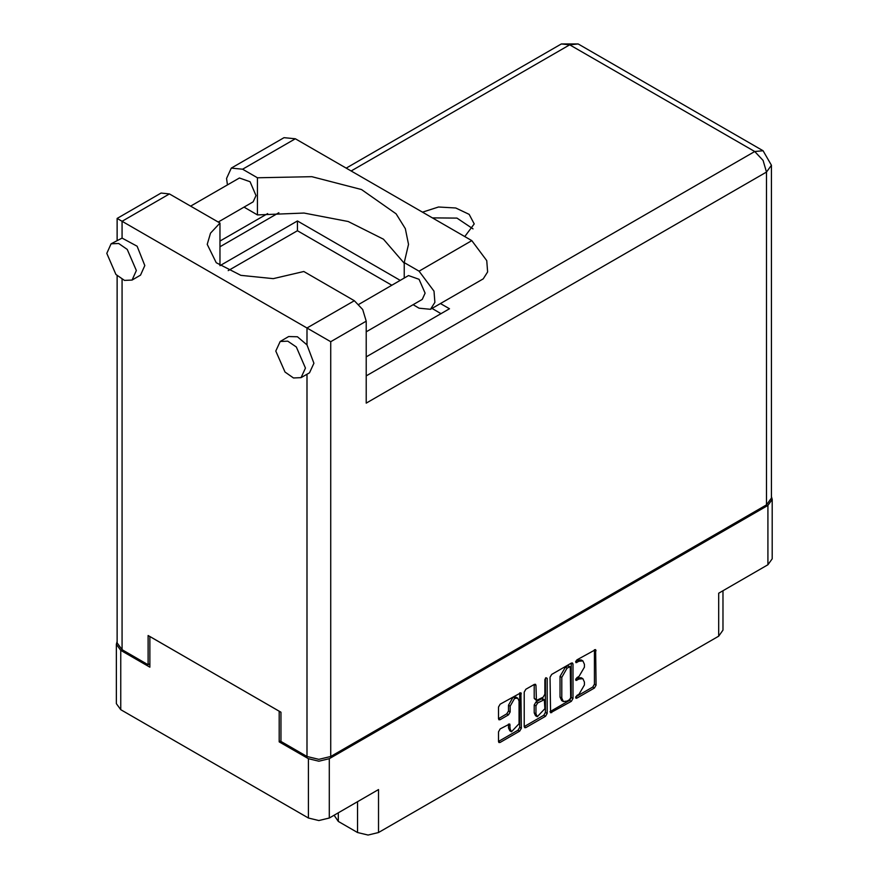 <?xml version="1.0" encoding="UTF-8"?>
<svg xmlns="http://www.w3.org/2000/svg" width="879" height="879" viewBox="0 0 879 879"><rect width="100%" height="100%" fill="white"/><g stroke="black" fill="none" stroke-linecap="round" stroke-linejoin="round"><path stroke-width="1.32" d="M517.731 698.168L516.039 697.19L512.907 697.497L508.469 705.189L510.15 706.167L514.589 698.475L517.731 698.168L519.028 701.035L519.028 723.747L511.457 731.746L510.15 728.867L509.666 724.01L500.118 728.966L498.459 731.833L498.459 741.513L498.942 742.59L500.118 742.469L519.698 731.163L521.357 728.295L520.873 692.729L500.118 704.145L498.459 707.024L498.459 718.714L498.942 719.791L500.118 719.67L508.491 714.836L510.15 711.957L510.15 706.167M546.002 677.665L547.156 678.335L546.002 677.665L544.837 679.676L544.837 694.234L543.178 697.113L536.443 700.431L535.959 685.367L535.476 684.301L534.3 684.411L535.959 685.367M338.294 812.833L338.294 821.415L357.577 832.545L357.577 801.703M550.067 677.226L550.551 712.792L571.306 701.376L572.965 698.497L572.965 664.008L572.471 662.931L571.306 663.052L551.726 674.358L550.067 677.226M579.096 694.19L576.822 695.509L575.998 698.267L576.822 698.19L594.446 688.004L596.116 685.137L595.621 649.57L576.822 659.865L575.998 662.623L579.096 661.228L582.854 660.854L584.414 664.293L584.414 667.172L579.096 676.369L576.822 677.687L575.998 680.445L579.096 679.049L582.854 678.676L584.414 682.115L584.414 684.994L579.096 694.19M545.496 716.275L525.917 727.57L524.741 727.691L524.258 726.581L543.804 715.297L545.496 716.275L547.156 713.396L547.156 678.335M525.917 727.57L524.258 726.614L524.258 692.125L525.917 689.257L534.3 684.411M280.994 740.799L279.214 741.821L308.386 758.654L318.868 761.159L329.339 758.654L329.339 817.997L378.541 789.595L378.541 832.545L718.681 636.165L718.681 593.215L767.872 564.812L767.872 505.469L772.212 499.426L771.421 496.657M329.339 758.654L767.872 505.469M723.021 590.71L723.021 630.111L718.681 636.165M378.541 832.545L368.059 835.05L357.577 832.545M334.141 815.229L338.294 821.415M117.182 641.505L116.391 644.263L120.731 650.317L149.891 667.15L149.891 636.506L279.214 711.177L279.214 741.821M329.339 817.997L318.868 820.503L308.386 817.997L120.731 709.661L116.391 703.607L116.391 644.263M582.854 678.676L581.162 677.698L577.415 678.072L579.096 679.049M575.789 679.017L577.415 678.072M582.854 660.854L581.162 659.876L577.415 660.25L579.096 661.228M575.789 661.195L577.415 660.25M575.789 696.827L592.765 687.026L594.424 684.159L594.424 649.702L596.116 650.647M550.067 711.682L569.614 700.398L571.273 697.519L571.273 663.063L572.965 664.008M569.482 699.739L570.636 697.728L570.295 666.7L567.076 668.172L561.758 677.368L561.758 698.069L563.318 701.508L567.076 701.134L569.482 699.739M570.295 666.7L567.79 665.81L569.482 666.787M563.318 701.508L561.626 700.53L560.066 697.091L560.066 676.401L565.384 667.194L567.79 665.81M534.267 684.433L534.267 698.387L536.443 700.431M545.463 678.116L545.463 712.419L547.156 713.396M535.959 713.88L537.256 716.748L544.837 708.749L544.354 699.673L537.618 703.002L535.959 705.87L535.959 713.88L534.267 712.902L535.564 715.77L537.256 716.748M544.354 699.673L542.662 698.695L541.486 698.816L543.178 699.794M534.267 712.902L534.267 704.903L535.926 702.024L541.486 698.816M543.804 715.297L545.463 712.419M511.457 731.746L509.765 730.768L508.469 727.889L508.469 724.142M500.118 719.67L498.459 718.681L506.798 713.858L508.469 710.979L508.469 705.189M500.118 742.469L498.459 741.48L518.006 730.196L519.665 727.318L519.665 692.861M772.212 499.426L772.212 558.769L767.872 564.812M227.419 184.964L226.562 178.492L231.265 168.098L242.615 169.218L295.366 138.772L284.005 137.64L231.265 168.098M305.42 368.092L296.289 347.04L287.741 341.129L280.17 341.437L275.841 351.007L284.972 372.059L293.52 377.97L301.09 377.662L305.42 368.092M301.09 377.662L309.54 372.784L313.88 363.214L307.035 344.854L297.476 336.756L288.62 336.547L280.17 341.437M136.366 270.49L127.235 249.438L118.687 243.527L111.117 243.824L106.788 253.405L115.918 274.457L124.455 280.368L132.037 280.06L136.366 270.49M132.037 280.06L140.486 275.182L144.815 265.601L137.146 246.197L122.082 238.066L111.117 243.824M464.749 236.561L474.188 223.98L469.155 214.388L455.74 208.037L438.467 207.059L422.502 212.18M432.435 217.904L456.97 218.113L472.968 228.859M190.666 206.18L239.462 178.008L250.054 181.689L256.064 195.523L253.207 201.818L218.157 222.057M358.841 304.299L408.515 275.61L419.118 279.291L425.117 293.136L422.272 299.42L366.202 331.79M404.263 263.293L383.442 239.198L348.238 221.541L304.002 213.004L257.47 214.883L244.021 207.125M257.47 214.883L257.47 177.8L242.615 169.218M228.221 270.655L297.399 230.716L297.399 220.959L219.937 265.678L219.937 223.079L169.416 193.918L161.055 193.083L117.182 218.41L330.702 341.689L330.702 756.511L318.868 759.335L307.035 756.511L280.994 741.48L280.994 712.199L148.112 635.484L148.112 664.766L122.082 649.735L117.182 642.901L117.182 275.72M307.035 344.854L307.035 328.021L354.369 300.695L303.848 271.534L273.292 278.687L240.813 275.402L216.289 262.678L207.191 244.373L210.466 233.111L219.937 223.079M354.369 300.695L362.73 309.529L366.202 321.187L366.202 403.175L766.521 172.053L771.421 165.219L771.421 498.052L766.521 504.887L330.702 756.511M148.112 664.766L149.891 663.733M297.399 220.959L400.297 280.357M440.478 303.563L449.543 308.793L366.202 356.918M297.399 230.716L391.836 285.246M432.018 308.441L441.093 313.682M404.263 278.072L404.263 262.546L419.118 271.117L433.951 291.136L434.863 302.376L430.468 309.331L419.118 308.21L413.086 304.727M419.118 271.117L471.858 240.67L486.691 260.678L487.614 271.93L483.219 278.885L430.468 309.331M404.263 262.546L408.482 244.373L405.34 228.672L396.088 213.784L361.489 189.523L311.858 176.646L257.47 177.8M471.858 240.67L295.366 138.772M120.731 650.317L120.731 709.661M308.386 817.997L308.386 758.654M575.657 679.698L576.822 680.368M575.657 661.876L576.822 662.546M594.424 684.159L596.116 685.137M592.765 687.026L594.446 688.004M575.657 697.519L576.822 698.19M571.273 697.519L572.965 698.497M569.614 700.398L571.306 701.376M550.067 711.715L551.726 712.682M565.384 667.194L567.076 668.172M560.066 676.401L561.758 677.368M560.066 697.091L561.758 698.069M534.267 698.387L535.959 699.365M535.926 702.024L537.618 703.002M534.267 704.903L535.959 705.87M508.491 724.12L510.15 725.087M508.469 727.889L510.15 728.867M508.469 710.979L510.15 711.957M506.798 713.858L508.491 714.836M519.698 692.85L521.357 693.806M519.665 727.318L521.357 728.295M518.006 730.196L519.698 731.163M307.035 756.511L307.035 374.234M169.416 193.918L122.082 221.244L122.082 238.066M122.082 279.313L122.082 649.735M366.202 375.849L754.687 151.562L569.746 44.774L351.15 170.976M278.896 212.696L219.937 246.735M766.521 504.887L766.521 172.053L763.06 160.396L754.687 151.562L763.06 150.727L578.107 43.95L561.373 43.95L569.746 44.774L578.107 43.95M366.202 321.187L330.702 341.689M771.421 165.219L763.06 150.727M561.373 43.95L346.249 168.153M267.601 213.564L219.937 241.077M117.182 218.41L117.182 240.33"/></g></svg>
